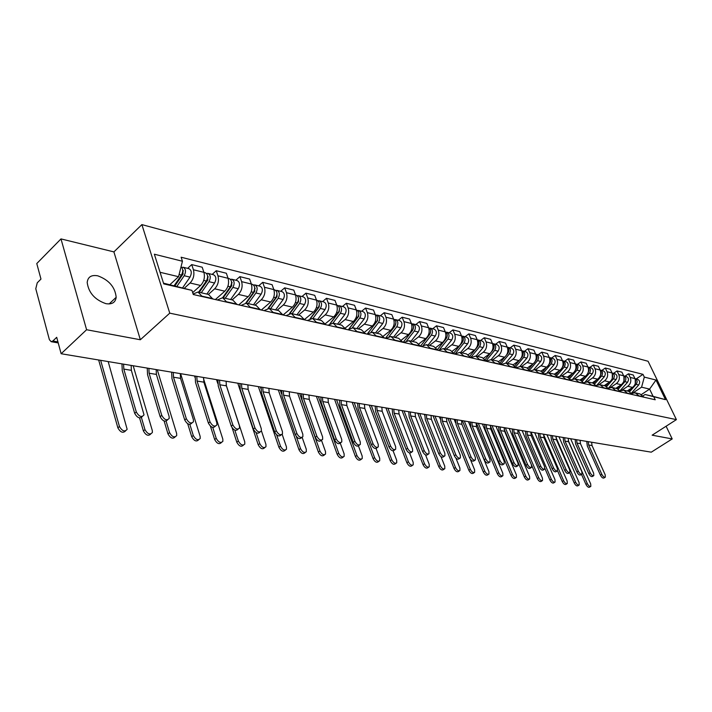 <?xml version="1.0" encoding="UTF-8"?>
<svg xmlns="http://www.w3.org/2000/svg" width="712" height="712" viewBox="0 0 712 712"><rect width="100%" height="100%" fill="white"/><g stroke="black" fill="none" stroke-linecap="round" stroke-linejoin="round"><path stroke-width="1.07" d="M105.901 303.659C112.033 304.611 115.46 302.484 116.181 297.287C115.113 287.114 108.972 279.958 97.766 275.82C91.35 274.698 87.825 276.923 87.193 282.513C88.599 292.739 94.838 299.788 105.901 303.659M60.992 238.912L86.597 329.736L61.134 353.731L651.284 452.173L672.199 438.93L652.13 435.183L676.4 419.626L648.089 361.269L141.884 224.609L113.911 251.897L60.992 238.912L36.775 263.547L40.967 279.068L37.238 282.824L35.778 288.76L49.386 339.695L51.184 341.698L52.848 341.003L57.939 341.893M86.597 329.736L140.344 339.757L169.759 313.155L676.4 419.626M61.134 353.731L56.702 337.319L52.848 341.003M672.199 438.93L666.103 426.23M627.21 390.977L632.55 387.399C635.424 385.041 636.225 382.104 634.953 378.597L633.235 375.002L628.482 373.809L630.209 377.431C631.482 380.956 630.672 383.901 627.797 386.278L621.959 390.194M631.838 393.362L635.193 392.819L638.967 395.845L643.701 396.931L639.937 393.914L635.611 392.917M625.011 376.167L628.482 373.809M615.836 388.36L621.22 384.729C624.112 382.326 624.922 379.363 623.65 375.811L621.923 372.171L617.046 370.952L618.781 374.61C620.054 378.179 619.244 381.16 616.334 383.572L610.629 387.435M632.55 394.617L628.643 391.315L624.202 390.283M613.548 373.337L617.046 370.952M620.321 390.781L623.783 390.194L627.699 393.505M604.168 385.673L609.597 381.979C612.507 379.549 613.326 376.541 612.053 372.954L610.317 369.27L605.316 368.015L607.051 371.717C608.333 375.331 607.505 378.357 604.586 380.804L598.952 384.64M620.989 391.983L617.064 388.645L612.489 387.586M601.791 370.445L605.316 368.015M608.502 388.138L612.071 387.488L616.005 390.844M592.206 382.914L597.662 379.167C600.599 376.701 601.426 373.649 600.145 370.017L598.409 366.288L593.274 365.007L595.018 368.754C596.3 372.403 595.472 375.473 592.526 377.956L586.937 381.792M609.116 389.277L605.173 385.895L600.465 384.818M589.723 367.472L593.274 365.007M596.371 385.432L600.047 384.72L604.007 388.111M579.915 380.075L585.415 376.274C588.379 373.773 589.216 370.685 587.934 367.009L586.19 363.236L580.921 361.918L582.665 365.71C583.947 369.403 583.11 372.518 580.138 375.037L574.575 378.891M596.932 386.5L592.962 383.083L588.13 381.97M577.334 364.419L580.921 361.918M583.911 382.664L587.703 381.872L591.681 385.299M567.304 377.173L572.848 373.31C575.83 370.774 576.676 367.641 575.385 363.912L573.632 360.094L568.221 358.741L569.974 362.586C571.264 366.324 570.419 369.475 567.428 372.029L561.857 375.918M584.418 383.643L580.431 380.199L575.456 379.051M564.616 361.278L568.221 358.741M571.113 379.816L575.029 378.953L579.025 382.415M554.354 374.183L559.935 370.267C562.934 367.686 563.788 364.508 562.498 360.735L560.745 356.872L555.182 355.484L556.944 359.373C558.235 363.165 557.371 366.351 554.363 368.95L548.774 372.892M571.567 380.715L567.553 377.227L562.427 376.043M551.56 358.065L555.182 355.484M557.959 376.897L561.999 375.945L566.022 379.452M541.049 371.112L546.665 367.134C549.691 364.517 550.554 361.296 549.264 357.477L547.501 353.561L541.788 352.128L543.55 356.071C544.84 359.907 543.977 363.147 540.942 365.781L535.299 369.795L540.719 371.041L544.769 374.61M558.35 377.707L554.319 374.174L549.041 372.963M538.13 354.754L541.788 352.128M544.44 373.907L548.614 372.857L552.654 376.408M527.352 367.971L533.021 363.912C536.074 361.251 536.946 357.994 535.655 354.122L533.884 350.153L528.01 348.684L529.781 352.671C531.072 356.561 530.191 359.845 527.138 362.524L521.46 366.6M524.326 351.354L528.01 348.684M530.529 370.845L534.846 369.688L538.904 373.275M513.245 364.758L518.995 360.601C522.065 357.905 522.955 354.594 521.656 350.669L519.885 346.655L513.841 345.142L515.613 349.183C516.912 353.125 516.022 356.454 512.943 359.177L507.229 363.316M530.796 371.424L526.729 367.81L521.122 366.52M510.139 347.857L513.841 345.142M516.218 367.695L520.686 366.422L524.762 370.053M498.72 361.465L504.568 357.202C507.665 354.451 508.555 351.096 507.264 347.127L505.484 343.05L499.272 341.502L501.043 345.587C502.343 349.583 501.444 352.965 498.338 355.733L492.588 359.943M516.423 368.149L512.328 364.491L506.552 363.165M495.534 344.252L499.272 341.502M501.488 364.455L506.116 363.058L510.21 366.733M483.742 358.092L489.723 353.695C492.838 350.909 493.745 347.492 492.446 343.469L490.666 339.348L484.267 337.746L486.047 341.893C487.346 345.943 486.429 349.37 483.306 352.182L477.512 356.463M501.622 364.775L497.519 361.082L491.556 359.702M480.511 340.55L484.267 337.746M486.314 361.135L491.12 359.605L495.232 363.325M468.309 354.638L474.432 350.09C477.574 347.251 478.491 343.789 477.191 339.713L475.411 335.53L468.816 333.883L470.596 338.084C471.896 342.187 470.979 345.676 467.828 348.533L461.999 352.885M486.385 361.304L482.255 357.558L476.114 356.142M465.034 336.74L468.816 333.883M454.719 354.095L459.747 352.369L463.77 355.884L470.685 357.727L475.669 356.045L479.799 359.809M452.396 351.105L458.688 346.379C461.848 343.487 462.773 339.971 461.474 335.842L459.694 331.605L452.903 329.905L454.692 334.168C455.983 338.325 455.048 341.858 451.88 344.768L446.006 349.2M470.552 357.424L466.538 353.935L460.192 352.476M449.094 332.807L452.903 329.905M435.967 347.483L442.464 342.543C445.641 339.606 446.584 336.037 445.285 331.845L443.505 327.556L436.509 325.802L438.289 330.119C439.589 334.337 438.637 337.933 435.45 340.888L429.532 345.409M454.496 354.042L450.34 350.206L443.79 348.693M432.673 328.757L436.509 325.802M438.281 350.349L443.336 348.586L447.501 352.449M419.012 343.762L425.732 338.601C428.935 335.61 429.888 331.988 428.597 327.734L426.817 323.382L419.591 321.575L421.379 325.954C422.67 330.235 421.718 333.883 418.505 336.892L412.551 341.493M437.809 350.242L433.644 346.352L426.871 344.795M415.737 324.583L419.591 321.575M421.326 346.486L426.417 344.688L430.591 348.595M401.506 339.962L408.483 334.524C411.705 331.481 412.675 327.805 411.376 323.488L409.596 319.074L402.147 317.214L403.935 321.655C405.226 325.998 404.256 329.7 401.016 332.771L395.026 337.452M420.596 346.317L416.413 342.383L409.409 340.763M398.266 320.284L402.147 317.214M403.838 342.499L408.955 340.665L413.147 344.617M383.403 336.055L390.674 330.323C393.923 327.226 394.902 323.488 393.611 319.11L391.831 314.633L384.142 312.71L385.922 317.214C387.212 321.619 386.233 325.384 382.976 328.508L376.951 333.278M402.823 342.267L398.631 338.28L391.386 336.607M380.235 315.834L384.142 312.71M385.788 338.387L390.933 336.509L395.133 340.514M364.686 332.059L372.296 325.989C375.562 322.83 376.559 319.029 375.268 314.588L373.488 310.049L365.55 308.065L367.33 312.63C368.611 317.107 367.615 320.934 364.339 324.111L358.278 328.98M384.471 338.084L380.261 334.044L372.768 332.317M361.616 311.251L365.55 308.065M367.143 334.133L372.314 332.21L376.523 336.278M345.32 327.974L353.312 321.512C356.596 318.291 357.602 314.428 356.32 309.916L354.549 305.306L346.344 303.259L348.115 307.895C349.396 312.435 348.382 316.324 345.089 319.572L338.992 324.53M365.505 333.768L361.296 329.674L353.535 327.885M342.392 306.507L346.344 303.259M347.874 329.745L353.072 327.778L357.291 331.89M325.268 323.782L333.688 316.885C336.998 313.6 338.013 309.667 336.74 305.092L334.969 300.411L326.488 298.292L328.259 303C329.531 307.611 328.508 311.571 325.188 314.873L319.056 319.937M345.899 329.3L341.68 325.153L333.643 323.293M322.509 301.612L326.488 298.292M327.965 325.206L333.18 323.195L337.408 327.36M304.487 319.501L313.396 312.096C316.724 308.75 317.757 304.754 316.493 300.099L314.722 295.347L305.955 293.157L307.709 297.936C308.972 302.618 307.94 306.641 304.603 310.014L298.435 315.176M325.624 324.672L321.397 320.471L313.066 318.549M301.95 296.539L305.955 293.157M307.362 320.516L312.604 318.442L316.831 322.67M283.109 314.989L292.401 307.139C295.747 303.73 296.797 299.663 295.533 294.937L293.78 290.113L284.702 287.844L286.447 292.694C287.701 297.447 286.651 301.55 283.296 304.994L277.102 310.263M304.629 319.893L300.402 315.63L291.76 313.636M280.679 291.297L284.702 287.844M286.028 315.656L291.297 313.529L295.524 317.819M261.322 310.023L270.667 302.013C274.031 298.524 275.09 294.385 273.844 289.588L272.091 284.693L262.692 282.335L264.437 287.265C265.674 292.098 264.606 296.272 261.233 299.788L255.003 305.163M282.895 314.935L278.659 310.619L269.697 308.554M258.652 285.868L262.692 282.335M263.947 310.619L269.234 308.447L273.461 312.791M238.76 304.887L248.141 296.699C251.532 293.139 252.609 288.93 251.372 284.043L249.636 279.077L239.882 276.639L241.617 281.64C242.845 286.553 241.768 290.808 238.369 294.394L232.121 299.885M260.361 309.809L256.133 305.43L246.824 303.276M235.823 280.243L239.882 276.639M241.057 305.404L246.361 303.17L250.588 307.575M215.38 299.556L224.805 291.19C228.205 287.559 229.3 283.26 228.071 278.303L226.354 273.248L216.243 270.72L217.961 275.811C219.171 280.804 218.077 285.138 214.668 288.796L208.385 294.421M237.007 304.478L232.78 300.046L223.105 297.812M212.167 274.414L216.243 270.72M217.32 299.992L222.642 297.705L226.861 302.173M192.667 292.641L200.588 285.476C204.015 281.765 205.118 277.395 203.908 272.349L202.199 267.214L191.715 264.588L193.415 269.759C194.616 274.841 193.504 279.246 190.077 282.993L184.417 288.155M212.763 298.96L208.554 294.457L198.488 292.134M187.621 268.362L191.715 264.588M193.112 294.003L198.025 292.027L202.226 296.557M641.485 394.484L649.602 389.099L641.565 387.177L632.95 392.926M643.043 395.845L645.063 394.51L653.1 396.362L649.602 389.099L655.992 380.03L665.506 399.663L645.063 394.51M163.502 283.154L191.937 290.389L193.281 294.519L655.227 399.779L653.874 396.976M191.937 290.389L163.733 283.883L154.353 254.211L182.441 261.251L178.552 276.701L160.066 272.287M641.565 387.177L644.316 377.102L642.989 374.343L181.124 257.228L182.441 261.251M644.316 377.102L655.992 380.03M141.884 224.609L169.759 313.155M113.911 251.897L140.344 339.757M169.937 284.64L178.552 276.701M636.181 378.918L642.989 374.343M665.506 399.663L653.1 396.362M605.12 477.271L603.963 478.001C602.877 478.419 601.702 477.476 600.43 475.171L601.8 474.29C603.073 476.595 604.257 477.547 605.333 477.129L605.164 474.744L592.019 445.552L591.628 442.223M601.8 474.29L588.637 445L588.245 441.663M586.759 441.413L587.284 445.89L600.43 475.171M590.613 486.483L589.474 487.204C588.379 487.631 587.195 486.697 585.94 484.409L587.302 483.546C588.557 485.833 589.732 486.768 590.835 486.349L590.693 483.955L570.606 438.717M629.693 391.627L636.145 384.347C637.712 381.765 637.311 379.852 634.971 378.615L630.209 377.431M631.553 393.006L638.7 384.961C640.275 382.3 639.839 380.386 637.382 379.22L635.042 378.642M628.527 391.288L631.126 388.36M635.282 383.608L635.255 379.345M581.499 474.352L585.94 484.409M587.302 483.546L568.221 440.461M593.577 475.758L592.428 476.488C591.307 476.933 590.106 475.972 588.815 473.631L590.203 472.741C591.494 475.091 592.696 476.043 593.808 475.607L593.648 473.204L580.458 443.665L580.066 440.292M590.203 472.741L576.996 443.104L576.604 439.722M575.109 439.464L575.634 444.003L588.815 473.631M581.74 474.201L580.591 474.94C579.452 475.402 578.224 474.441 576.907 472.047L578.304 471.148C579.621 473.542 580.85 474.503 581.989 474.041L581.837 471.62L568.603 441.734L568.221 438.316M578.304 471.148L565.052 441.155L564.669 437.729M563.156 437.48L563.682 442.063L576.907 472.047M569.6 472.608L568.461 473.347C567.286 473.836 566.031 472.866 564.696 470.427L566.093 469.511C567.437 471.949 568.692 472.928 569.867 472.43L569.725 470L556.455 439.749L556.072 436.296M566.093 469.511L552.815 439.153L552.423 435.682M550.91 435.433L551.435 440.078L564.696 470.427M578.972 485.094L577.841 485.815C576.711 486.269 575.51 485.326 574.237 482.994L575.599 482.113C576.88 484.454 578.082 485.397 579.212 484.943L579.078 482.54L558.938 436.767M618.363 389.081L624.913 381.65C626.498 378.98 626.079 377.04 623.659 375.829M620.188 390.594L627.53 382.282C629.123 379.585 628.687 377.645 626.213 376.461L623.81 375.874M617.215 388.672L619.929 385.593M623.917 381.045L623.917 376.479M569.671 472.581L574.237 482.994M575.599 482.113L555.974 437.408M567.037 483.671L565.915 484.391C564.758 484.872 563.521 483.92 562.231 481.543L563.601 480.653C564.901 483.039 566.129 483.982 567.286 483.51L567.17 481.089L546.967 434.774M606.731 386.474L613.388 378.882C614.999 376.141 614.563 374.174 612.08 372.981L607.051 371.717M608.52 388.138L616.076 379.523C617.687 376.79 617.242 374.832 614.759 373.64L612.284 373.035M605.609 386.002L608.457 382.753M612.258 378.401L612.293 373.542M557.505 470.677L562.231 481.543M563.601 480.653L543.55 434.56M554.79 482.211L553.687 482.932C552.494 483.439 551.239 482.478 549.913 480.057L551.293 479.158C552.619 481.579 553.874 482.54 555.066 482.033L554.959 479.603L534.703 432.727M594.787 383.821L601.569 376.043C603.197 373.257 602.753 371.263 600.252 370.062L600.163 370.044M596.985 385.112L604.328 376.701C605.948 373.933 605.503 371.94 603.011 370.747L600.465 370.115M593.692 383.279L596.683 379.843M600.305 375.687L601.275 373.035L600.358 370.534M544.911 468.434L549.913 480.057M551.293 479.158L531.027 432.113M557.14 470.97L556.019 471.709C554.808 472.234 553.527 471.255 552.156 468.763L553.571 467.837C554.942 470.329 556.223 471.308 557.425 470.783L557.3 468.336L543.986 437.711L543.603 434.213M553.571 467.837L540.248 437.106L539.865 433.59M538.343 433.332L538.859 438.04L552.156 468.763M544.351 469.297L543.238 470.027C542.001 470.588 540.684 469.6 539.296 467.054L540.719 466.12C542.108 468.656 543.425 469.644 544.662 469.092L544.547 466.627L531.197 435.619L530.814 432.077M540.719 466.12L527.361 434.996L526.987 431.436M525.456 431.187L525.963 435.949L539.296 467.054M542.232 480.716L541.138 481.428C539.91 481.971 538.628 481.001 537.284 478.526L538.673 477.618C540.016 480.093 541.307 481.063 542.526 480.52L542.428 478.072L522.127 430.635M582.514 381.116L589.438 373.124C591.076 370.302 590.64 368.291 588.121 367.072L587.952 367.045M585.077 382.095L592.268 373.809C593.897 370.997 593.461 368.985 590.951 367.775L588.334 367.125M581.437 380.493L584.605 376.844M588.023 372.892L589.118 370.035L588.121 367.463M517.909 433.065L537.284 478.526M538.673 477.618L518.363 430.003M529.345 479.176L528.26 479.888C527.005 480.467 525.687 479.488 524.317 476.96L525.714 476.034C527.094 478.562 528.402 479.541 529.666 478.962L529.577 476.506L509.231 428.482M569.903 378.366L576.987 370.133C578.634 367.276 578.197 365.229 575.67 364.001L575.412 363.966M572.813 379.042L579.888 370.827C581.535 367.979 581.099 365.941 578.571 364.722L575.883 364.055M568.852 377.663L572.208 373.755M575.412 370.035L575.607 369.804C576.987 367.801 576.96 365.977 575.554 364.313M504.114 429.06L524.317 476.96M525.714 476.034L505.36 427.832M531.214 467.57L530.12 468.3C528.847 468.897 527.503 467.9 526.079 465.301L527.512 464.349C528.936 466.947 530.28 467.944 531.553 467.348L531.446 464.874L518.069 433.483L517.695 429.888M527.512 464.349L514.135 432.834L513.753 429.238M512.213 428.98L512.729 433.804L526.079 465.301M517.731 465.799L516.654 466.52C515.337 467.161 513.957 466.155 512.515 463.503L513.957 462.533C515.399 465.185 516.779 466.191 518.096 465.559L517.989 463.076L504.586 431.276L504.212 427.645M513.957 462.533L500.545 430.618L500.171 426.969M498.623 426.711L499.13 431.597L512.515 463.503M503.865 463.984L502.814 464.696C501.462 465.372 500.047 464.358 498.569 461.652L500.02 460.664C501.497 463.378 502.912 464.393 504.265 463.717L504.167 461.225L490.746 429.016L490.372 425.331M500.02 460.664L486.59 428.339L486.216 424.637M484.667 424.379L485.166 429.336L498.569 461.652M489.616 462.115L488.583 462.818C487.195 463.548 485.744 462.515 484.231 459.747L485.7 458.751C487.204 461.518 488.654 462.551 490.052 461.821L489.963 459.32L476.515 426.693L476.15 422.964M485.7 458.751L472.243 425.998L471.878 422.252M470.321 421.985L470.81 427.004L484.231 459.747M474.966 460.192L473.961 460.887C472.528 461.661 471.041 460.628 469.493 457.789L470.97 456.775C472.51 459.614 473.996 460.646 475.429 459.872L475.349 457.362L461.892 424.308L461.527 420.525M470.97 456.775L457.496 423.587L457.14 419.786M455.564 419.528L456.054 424.619L469.493 457.789M459.89 458.217L458.92 458.893C457.442 459.721 455.911 458.688 454.327 455.778L455.813 454.745C457.398 457.656 458.92 458.697 460.397 457.869L460.326 455.351L446.851 421.851L446.495 418.015M455.813 454.745L442.339 421.112L441.983 417.259M440.399 417.001L440.879 422.154L454.327 455.778M444.377 456.187L443.434 456.846C441.912 457.727 440.345 456.686 438.726 453.704L440.212 452.663C441.841 455.635 443.407 456.686 444.929 455.805L444.858 453.286L431.383 419.323L431.027 415.434M440.212 452.663L426.728 418.567L426.381 414.66M424.797 414.393L425.269 419.626L438.726 453.704M428.41 454.087L427.503 454.728C425.936 455.68 424.316 454.63 422.661 451.577L424.156 450.509C425.82 453.562 427.431 454.621 428.998 453.669L428.944 451.15L415.461 416.725L415.114 412.782M424.156 450.509L410.673 415.942L410.326 411.981M408.741 411.714L409.204 417.018L422.661 451.577M516.111 477.601L515.043 478.304C513.753 478.918 512.4 477.93 511.002 475.349L512.418 474.414C513.815 476.996 515.159 477.983 516.458 477.369L516.378 474.895L495.988 426.274M556.935 375.553L564.198 367.054C565.862 364.161 565.417 362.088 562.881 360.851L562.533 360.806M560.175 375.954L567.179 367.775C568.835 364.882 568.399 362.826 565.862 361.589L563.094 360.904M555.912 374.761L559.481 370.578M562.444 367.116L562.783 366.716C564.189 364.633 564.144 362.755 562.64 361.082M490.31 425.758L511.002 475.349M512.418 474.414L492.019 425.607M502.521 475.981L501.479 476.675C500.144 477.334 498.765 476.337 497.332 473.702L498.756 472.75C500.18 475.385 501.559 476.381 502.894 475.732L502.823 473.24L482.407 424.005M543.594 372.688L551.052 363.903C552.734 360.957 552.298 358.866 549.735 357.611L549.299 357.566M547.172 372.812L554.114 364.633C555.796 361.705 555.36 359.613 552.806 358.367L549.958 357.664M542.597 371.815L546.407 367.312M549.103 364.135L549.602 363.547C551.052 361.367 550.972 359.444 549.379 357.762M476.417 423.008L497.332 473.702M498.756 472.75L478.331 423.328M488.566 474.317L487.533 475.002C486.163 475.696 484.747 474.699 483.297 472.003L484.721 471.033C486.18 473.729 487.595 474.735 488.966 474.041L488.904 471.549L468.452 421.673M529.861 369.777L537.551 360.655C539.242 357.673 538.806 355.546 536.234 354.282L535.7 354.238M533.778 369.608L540.702 361.411C542.393 358.439 541.948 356.32 539.385 355.065L536.456 354.336M528.891 368.798L532.976 363.948M535.371 361.109L536.056 360.29C537.542 358.02 537.435 356.036 535.753 354.362M462.346 420.659L483.297 472.003M484.721 471.033L464.268 420.979M474.21 472.599L473.213 473.284C471.798 474.023 470.347 473.017 468.861 470.258L470.303 469.279C471.789 472.038 473.24 473.044 474.646 472.305L474.593 469.804L470.329 459.276M515.719 366.813L523.658 357.317C525.367 354.291 524.931 352.137 522.35 350.865L521.718 350.82M519.991 366.342L526.898 358.092C528.607 355.074 528.171 352.93 525.589 351.666L522.572 350.918M514.794 365.728L519.19 360.468M521.22 358.038L522.127 356.943C523.649 354.567 523.516 352.547 521.745 350.874M447.892 418.247L468.861 470.258M470.303 469.279L449.824 418.567M455.547 422.795L454.123 419.288M459.463 470.846L458.483 471.513C457.033 472.305 455.547 471.291 454.025 468.469L455.466 467.473C456.997 470.294 458.483 471.308 459.934 470.516L459.881 468.007L455.956 458.181M501.15 363.796L509.383 353.882C511.1 350.811 510.664 348.631 508.074 347.34L507.362 347.305M505.787 363.013L512.711 354.683C514.429 351.621 513.993 349.45 511.403 348.168L508.288 347.403M500.26 362.595L505.057 356.81M506.597 354.95L507.798 353.499C509.356 351.025 509.205 348.951 507.327 347.287M433.047 415.772L454.025 468.469M455.466 467.473L434.988 416.093M440.256 418.95L439.402 416.832M444.288 469.039L443.345 469.689C441.849 470.534 440.319 469.511 438.761 466.618L440.221 465.612C441.778 468.496 443.309 469.519 444.804 468.683L444.76 466.164L441.013 456.677M486.136 360.735L494.68 350.349C496.424 347.233 495.988 345.017 493.38 343.727L492.642 343.682M491.155 359.613L498.115 351.176C499.851 348.061 499.415 345.863 496.807 344.572L493.603 343.78M485.29 359.4L490.693 352.832M491.378 352.004L493.06 349.957C494.653 347.367 494.466 345.249 492.499 343.593M417.775 413.227L438.761 466.618M440.221 465.612L419.724 413.547M424.681 415.336L424.272 414.304M428.677 467.17L427.77 467.811C426.221 468.71 424.655 467.686 423.053 464.722L424.521 463.699C426.123 466.654 427.69 467.686 429.238 466.787L429.194 464.268L425.562 454.932M478.651 344.964L478.953 343.718M470.641 357.638L479.559 346.717C481.312 343.549 480.876 341.306 478.25 339.998L477.494 339.962M476.079 356.133L483.083 347.563C484.836 344.403 484.4 342.169 481.784 340.861L478.482 340.051M469.858 356.151L477.877 346.317C479.514 343.611 479.292 341.44 477.227 339.811M402.075 410.602L423.053 464.722M424.521 463.699L404.033 410.931M412.604 465.256L411.741 465.871C410.148 466.841 408.528 465.808 406.89 462.773L408.368 461.723C410.005 464.758 411.625 465.799 413.209 464.829L413.183 462.311L409.596 452.992M462.933 341.413L463.361 339.686M455.368 353.606L463.975 342.97C465.746 339.749 465.319 337.479 462.684 336.153L461.892 336.126M460.548 352.556L467.615 343.843C469.377 340.639 468.95 338.369 466.316 337.052L462.907 336.215M453.927 352.849L462.248 342.552C463.921 339.731 463.672 337.524 461.509 335.913M385.922 407.914L406.89 462.773M408.368 461.723L387.889 408.234M411.954 451.933L411.091 452.547C409.471 453.571 407.816 452.512 406.107 449.379L407.611 448.293C409.32 451.435 410.984 452.494 412.604 451.47L412.542 448.952L399.067 414.046L398.729 410.05M407.611 448.293L394.137 413.236L393.798 409.222M392.205 408.955L392.659 414.34L406.107 449.379M395 449.708L394.181 450.296C392.517 451.39 390.808 450.331 389.046 447.109L390.568 446.015C392.321 449.236 394.039 450.296 395.703 449.201L395.649 446.691L382.184 411.287L381.846 407.228M390.568 446.015L377.102 410.459L376.773 406.383M375.171 406.116L375.616 411.572L389.046 447.109M377.511 447.421L376.755 447.973C375.037 449.156 373.275 448.088 371.468 444.778L372.99 443.656C374.797 446.967 376.568 448.035 378.286 446.86L378.232 444.359L364.784 408.448L364.455 404.327M372.99 443.656L359.551 407.593L359.222 403.455M357.611 403.188L358.056 408.724L371.468 444.778M359.48 445.062L358.786 445.578C357.006 446.842 355.19 445.774 353.33 442.375L354.861 441.235C356.73 444.635 358.545 445.703 360.317 444.439L360.263 441.956L346.842 405.52L346.522 401.337M354.861 441.235L341.448 404.638L341.128 400.438M339.517 400.171L339.944 405.787L353.33 442.375M343.309 457.006L342.65 457.487C340.852 458.777 339.028 457.727 337.194 454.345L338.698 453.233C340.541 456.614 342.356 457.656 344.154 456.374L344.136 453.891L340.238 443.095C338.414 444.457 336.536 443.389 334.613 439.891L336.153 438.726C338.084 442.232 339.953 443.3 341.787 441.938L341.733 439.473L328.339 402.494L328.036 398.257M336.153 438.726L322.776 401.586L322.465 397.323M320.845 397.056L321.263 402.761L334.613 439.891M321.655 440.105L321.094 440.523C319.216 442.001 317.276 440.933 315.283 437.319L316.84 436.144C318.825 439.749 320.765 440.826 322.652 439.349L322.598 436.91L309.248 399.379L308.955 395.071M316.84 436.144L303.508 398.435L303.205 394.11M301.585 393.843L301.986 399.637L315.283 437.319M396.059 463.289L395.231 463.877C393.594 464.909 391.929 463.877 390.247 460.762L391.733 459.694C393.416 462.809 395.08 463.85 396.718 462.818L396.691 460.299L393.104 450.847M446.762 337.693L447.278 335.583M439.767 349.281L447.928 339.117C449.708 335.842 449.281 333.536 446.638 332.201L445.819 332.175M444.555 348.871L451.675 340.016C453.455 336.758 453.028 334.462 450.385 333.127L446.86 332.255M437.488 349.494L446.148 338.69C447.848 335.744 447.572 333.483 445.312 331.899M369.305 405.137L390.247 460.762M391.733 459.694L371.272 405.466M379.007 461.251L378.232 461.812C376.541 462.925 374.823 461.883 373.097 458.688L374.592 457.602C376.319 460.806 378.028 461.848 379.719 460.735L379.701 458.225L376.07 448.515M430.075 333.875L430.689 331.383M423.498 345.062L431.383 335.138C433.181 331.81 432.754 329.478 430.101 328.125L429.256 328.107M428.072 345.071L435.246 336.064C437.043 332.753 436.616 330.421 433.964 329.077L430.324 328.179M420.507 346.085L429.55 334.693C431.285 331.623 430.974 329.318 428.606 327.769M352.182 402.28L373.097 458.688M374.592 457.602L354.167 402.609M361.429 459.16L360.708 459.685C358.964 460.887 357.202 459.836 355.422 456.552L356.917 455.449C358.706 458.742 360.468 459.783 362.212 458.59L362.185 456.089L358.465 445.952M412.835 329.985L413.583 327.084M406.614 340.825L414.322 331.036C416.137 327.654 415.71 325.286 413.049 323.924L412.168 323.907M411.082 341.155L418.309 331.997C420.116 328.624 419.688 326.265 417.027 324.903L413.272 323.978M403.179 342.347L412.426 330.582C414.206 327.378 413.859 325.019 411.394 323.515M334.551 399.343L355.422 456.552M356.917 455.449L336.536 399.672M394.866 326.212L395.934 322.67M389.135 336.536L396.718 326.808C398.551 323.373 398.133 320.961 395.454 319.59L394.546 319.581M393.549 337.105L400.829 327.796C402.663 324.369 402.236 321.975 399.565 320.605L395.685 319.643M385.45 338.307L394.768 326.336C396.584 322.99 396.201 320.587 393.62 319.136M316.386 396.308L337.194 454.345M338.698 453.233L318.371 396.637M324.61 454.772L324.013 455.217C322.162 456.606 320.284 455.555 318.389 452.075L319.902 450.936C321.806 454.416 323.675 455.466 325.535 454.087L325.509 451.622L321.468 440.238M367.312 333.999L377.405 320.907L377.707 318.113M371.05 332.166L378.553 322.438C380.395 318.94 379.977 316.502 377.298 315.113L376.354 315.113M375.464 332.94L382.798 323.462C384.64 319.982 384.222 317.543 381.534 316.155L377.529 315.167M377.137 320.961L377.618 320.578M367.152 334.133L376.532 321.957C378.383 318.451 377.965 316.003 375.277 314.615M297.652 393.184L318.389 452.075M319.902 450.936L299.645 393.513M305.306 452.476L304.789 452.868C302.876 454.363 300.945 453.313 298.978 449.735L300.5 448.569C302.466 452.156 304.407 453.206 306.311 451.711L306.285 449.281L302.155 437.399M349.263 328.668L358.634 316.377L358.884 313.422M352.324 327.707L359.783 317.926C361.651 314.375 361.233 311.892 358.545 310.494L357.558 310.494M356.783 328.632L364.17 318.985C366.03 315.443 365.612 312.969 362.924 311.571L358.777 310.548M358.145 316.742L358.697 316.306M348.987 328.864L357.7 317.427C359.569 313.867 359.16 311.384 356.463 309.978L356.338 309.942M278.33 389.962L298.978 449.735M300.5 448.569L296.325 436.518M281.534 393.789L280.323 390.292M301.799 437.506L301.327 437.871C299.387 439.455 297.385 438.396 295.32 434.676L296.877 433.466C298.942 437.195 300.945 438.263 302.885 436.67L302.831 434.267L289.535 396.157L289.25 391.787M296.877 433.466L283.607 395.187L283.314 390.79M281.685 390.523L282.077 396.406L295.32 434.676M285.37 450.109L284.942 450.429C282.967 452.049 280.964 451.007 278.935 447.305L280.466 446.13C282.495 449.824 284.497 450.865 286.473 449.263L286.438 446.86L282.166 434.347M330.279 323.595L339.25 311.696L339.437 308.59M332.931 323.15L340.398 313.271C342.276 309.649 341.867 307.13 339.17 305.715L338.147 305.733M337.488 324.183L344.928 314.357C346.806 310.752 346.397 308.243 343.691 306.827L339.401 305.768M338.449 312.461L339.037 311.981M329.95 323.755L338.245 312.755C340.122 309.124 339.713 306.605 337.016 305.181L336.749 305.119M258.385 386.634L278.935 447.305M280.466 446.13L276.621 434.801M260.957 388.645L260.387 386.972M281.276 434.818L280.902 435.112C278.899 436.83 276.826 435.771 274.69 431.935L276.256 430.707C278.392 434.551 280.466 435.611 282.468 433.893L282.406 431.534L269.18 392.828L268.896 388.387M276.256 430.707L263.048 391.831L262.772 387.364M261.135 387.097L261.509 393.077L274.69 431.935M264.766 447.652L264.428 447.91C262.399 449.655 260.334 448.622 258.225 444.804L259.755 443.603C261.874 447.421 263.938 448.453 265.968 446.718L265.932 444.359L261.42 430.84M310.468 318.575L319.198 306.863L319.323 303.606M312.853 318.495L320.347 308.447C322.242 304.772 321.842 302.208 319.136 300.776L318.077 300.811M317.552 319.59L325.037 309.578C326.933 305.911 326.523 303.357 323.818 301.933L319.368 300.838M317.935 308.18L318.691 307.548M310.085 318.7L318.122 307.913C320.026 304.229 319.617 301.666 316.911 300.233L307.709 297.936M237.79 383.198L258.225 444.804M259.755 443.603L256.115 432.629M260.058 432.042L259.782 432.255C257.717 434.124 255.572 433.065 253.347 429.096L254.923 427.85C257.148 431.819 259.293 432.878 261.349 431.018L261.286 428.704L248.132 389.393L247.865 384.88M254.923 427.85L241.795 388.36L241.528 383.821M239.891 383.554L240.255 389.624L253.347 429.096M243.468 445.116L243.237 445.303C241.145 447.18 239.001 446.157 236.811 442.214L238.351 440.995C240.549 444.938 242.694 445.961 244.786 444.083L244.741 441.769L226.113 384.845M289.882 313.511L298.462 301.852L298.524 298.462M292.062 313.707L299.618 303.463C301.523 299.716 301.123 297.118 298.417 295.667L297.313 295.711M296.922 314.829L304.46 304.629C306.374 300.9 305.973 298.31 303.259 296.868L298.648 295.729M296.646 303.819L297.634 302.983M289.446 313.6L297.313 302.912C299.227 299.156 298.826 296.548 296.112 295.106L295.551 294.964M216.519 379.647L217.756 383.457M232.174 427.939L236.811 442.214M238.351 440.995L234.827 430.155M238.093 429.167L237.924 429.3C235.805 431.312 233.581 430.27 231.267 426.168L232.842 424.895C235.165 428.998 237.39 430.048 239.508 428.028L239.437 425.776L226.371 385.842L226.113 381.249M232.842 424.895L219.812 384.774L219.563 380.155M217.925 379.888L218.264 386.064L231.267 426.168M221.432 442.499L221.316 442.588C219.162 444.626 216.946 443.612 214.659 439.544L216.208 438.289C218.495 442.366 220.72 443.389 222.865 441.351L222.82 439.099L203.472 378.579M268.486 308.385L277.004 296.673L276.986 293.148M270.551 308.75L278.152 298.31C280.074 294.492 279.683 291.849 276.968 290.389L275.82 290.452M275.58 309.907L283.171 299.512C285.094 295.711 284.702 293.077 281.988 291.617L277.208 290.443M274.592 299.352L275.82 298.292M268.015 308.403L275.767 297.732C277.698 293.905 277.306 291.261 274.592 289.802L264.437 287.265M194.527 375.981L195.008 377.493M210.414 426.141L214.659 439.544M216.208 438.289L212.763 427.423M215.353 426.185L215.309 426.221C213.128 428.41 210.823 427.378 208.402 423.133L209.987 421.833C212.416 426.088 214.721 427.12 216.893 424.93L216.813 422.75L203.855 382.166L203.614 377.502M209.987 421.833L197.064 381.053L196.823 376.363M195.186 376.096L195.515 382.371L208.402 423.133M198.63 439.785C196.414 441.983 194.118 440.977 191.733 436.767L193.29 435.495C195.684 439.713 197.981 440.719 200.188 438.512L200.134 436.331L180.59 373.658M246.272 303.161L254.78 291.306L254.682 287.648M248.274 303.615L255.92 292.97C257.869 289.072 257.477 286.384 254.763 284.916L253.561 284.996M253.481 304.816L261.126 294.216C263.057 290.336 262.675 287.666 259.96 286.188L254.994 284.969M251.728 294.768L253.223 293.469M245.747 303.116L253.454 292.374C255.394 288.467 255.012 285.779 252.297 284.302L251.38 284.079M187.71 423.756L191.733 436.767M193.29 435.495L189.864 424.441M191.857 423.097C189.588 425.375 187.203 424.343 184.72 419.991L186.313 418.665C188.849 423.062 191.234 424.076 193.477 421.709L193.379 419.608L180.536 378.357L180.314 373.613M186.313 418.665L173.505 377.209L173.283 372.438M171.645 372.162L171.948 378.553L184.72 419.991M175.116 436.954C172.793 439.215 170.417 438.192 167.988 433.902L169.554 432.602C172.055 436.963 174.44 437.951 176.71 435.566L176.638 433.466L157.29 369.768M223.194 297.83L231.747 285.743L231.569 281.961M225.188 298.292L232.886 287.425C234.844 283.456 234.462 280.733 231.747 279.238L230.492 279.344M230.59 299.538L238.28 288.725C240.229 284.773 239.855 282.05 237.132 280.564L231.987 279.3M228.009 290.087L229.789 288.511M222.625 297.705L230.323 286.811C232.281 282.833 231.907 280.101 229.193 278.606L228.08 278.339M164.116 420.997L167.988 433.902M169.554 432.602L166.11 421.192M167.542 419.884C165.157 422.225 162.701 421.175 160.164 416.734L161.766 415.381C164.428 419.938 166.902 420.934 169.198 418.362L169.091 416.36L156.391 374.414L156.177 369.581M161.766 415.381L149.102 373.222L148.897 368.371M147.259 368.095L147.535 374.592L160.164 416.734M150.748 434.026C148.31 436.349 145.862 435.317 143.388 430.929L144.954 429.603C147.58 434.124 150.054 435.085 152.377 432.495L152.297 430.502L133.18 365.745M199.253 292.312L207.86 279.976L207.601 276.069M201.256 292.774L208.999 281.685C210.975 277.644 210.601 274.868 207.886 273.355L206.578 273.488M206.854 294.065L214.588 283.029C216.555 279.006 216.19 276.238 213.475 274.734L208.118 273.417M203.383 285.29L205.465 283.412M198.595 292.16L206.338 281.053C208.313 276.995 207.948 274.209 205.234 272.705L203.917 272.385M139.588 417.935L143.388 430.929M144.954 429.603L141.448 417.641M142.329 416.547C139.828 418.959 137.282 417.891 134.693 413.352L136.295 411.972C139.098 416.698 141.67 417.668 144.02 414.882L131.355 370.329L131.159 365.416M136.295 411.972L123.799 369.092L123.612 364.152M121.975 363.877L122.233 370.489L134.693 413.352M125.481 430.983C122.936 433.377 120.399 432.326 117.872 427.85L119.447 426.497C122.206 431.178 124.778 432.122 127.154 429.309L108.188 361.58M174.965 285.806L183.073 273.995L182.726 269.973M176.959 286.268L184.203 275.731C186.197 271.601 185.841 268.771 183.126 267.258L181.756 267.418M182.744 287.657L190.006 277.128C192 273.016 191.635 270.204 188.92 268.682L183.358 267.312M177.804 280.386L180.207 278.17M174.2 285.628L181.453 275.063C183.296 271.521 183.153 268.771 181.035 266.822M98.656 359.987L117.872 427.85M119.447 426.497L100.65 360.325M190.077 282.993L200.588 285.476M214.668 288.796L224.805 291.19M238.369 294.394L248.141 296.699M261.233 299.788L270.667 302.013M283.296 304.994L292.401 307.139M304.603 310.014L313.396 312.096M325.188 314.873L333.688 316.885M345.089 319.572L353.312 321.512M364.339 324.111L372.296 325.989M382.976 328.508L390.674 330.323M401.016 332.771L408.483 334.524M418.505 336.892L425.732 338.601M435.45 340.888L442.464 342.543M451.88 344.768L458.688 346.379M467.828 348.533L474.432 350.09M483.306 352.182L489.723 353.695M498.338 355.733L504.568 357.202M512.943 359.177L518.995 360.601M527.138 362.524L533.021 363.912M540.942 365.781L546.665 367.134M554.363 368.95L559.935 370.267M567.428 372.029L572.848 373.31M580.138 375.037L585.415 376.274M592.526 377.956L597.662 379.167M604.586 380.804L609.597 381.979M616.334 383.572L621.22 384.729M627.797 386.278L632.55 387.399M226.736 301.808L236.882 304.122M250.464 307.219L260.236 309.453M273.337 312.435L282.771 314.588M295.4 317.472L304.505 319.546M316.707 322.331L325.5 324.334M337.283 327.022L345.774 328.962M357.166 331.561L365.381 333.438M376.399 335.948L384.347 337.764M395.009 340.194L402.698 341.947M413.022 344.305L420.472 346.005M430.466 348.284L437.684 349.93M447.376 352.137L454.372 353.739M479.674 359.507L486.26 361.011M495.107 363.031L501.497 364.491M510.086 366.449L516.298 367.864M524.637 369.768L530.671 371.139M538.779 372.99L544.644 374.325M552.53 376.132L558.226 377.431M565.898 379.176L571.442 380.439M578.901 382.148L584.294 383.376M591.556 385.032L596.816 386.233M603.883 387.844L609 389.01M615.88 390.577L620.864 391.716M627.575 393.247L632.434 394.359M202.11 296.192L212.639 298.595M217.961 275.811L228.071 278.303M241.617 281.64L251.372 284.043M286.447 292.694L295.533 294.937M328.259 303L336.74 305.092M348.115 307.895L356.32 309.916M367.33 312.63L375.268 314.588M385.922 317.214L393.611 319.11M403.935 321.655L411.376 323.488M421.379 325.954L428.597 327.734M438.289 330.119L445.285 331.845M454.692 334.168L461.474 335.842M470.596 338.084L477.191 339.713M486.047 341.893L492.446 343.469M501.043 345.587L507.264 347.127M515.613 349.183L521.656 350.669M529.781 352.671L535.655 354.122M543.55 356.071L549.264 357.477M556.944 359.373L562.498 360.735M569.974 362.586L575.385 363.912M582.665 365.71L587.934 367.009M595.018 368.754L600.145 370.017M618.781 374.61L623.65 375.811M193.415 269.759L203.908 272.349M592.019 445.552L588.637 445M636.145 384.347L638.7 384.961M580.458 443.665L576.996 443.104M568.603 441.734L565.052 441.155M556.455 439.749L552.815 439.153M624.913 381.65L627.53 382.282M613.388 378.882L616.076 379.523M601.569 376.043L604.328 376.701M543.986 437.711L540.248 437.106M531.197 435.619L527.361 434.996M589.438 373.124L592.268 373.809M576.987 370.133L579.888 370.827M518.069 433.483L514.135 432.834M504.586 431.276L500.545 430.618M490.746 429.016L486.59 428.339M476.515 426.693L472.243 425.998M461.892 424.308L457.496 423.587M446.851 421.851L442.339 421.112M431.383 419.323L426.728 418.567M415.461 416.725L410.673 415.942M564.198 367.054L567.179 367.775M551.052 363.903L554.114 364.633M537.551 360.655L540.702 361.411M523.658 357.317L526.898 358.092M509.383 353.882L512.711 354.683M507.344 353.392L507.798 353.499M494.68 350.349L498.115 351.176M492.517 349.832L493.06 349.957M479.559 346.717L483.083 347.563M477.254 346.157L477.877 346.317M463.975 342.97L467.615 343.843M461.527 342.383L462.248 342.552M399.067 414.046L394.137 413.236M382.184 411.287L377.102 410.459M364.784 408.448L359.551 407.593M346.842 405.52L341.448 404.638M328.339 402.494L322.776 401.586M309.248 399.379L303.508 398.435M447.928 339.117L451.675 340.016M445.32 338.485L446.148 338.69M431.383 335.138L435.246 336.064M428.615 334.471L429.55 334.693M414.322 331.036L418.309 331.997M411.385 330.332L412.426 330.582M396.718 326.808L400.829 327.796M393.603 326.06L394.768 326.336M378.553 322.438L382.798 323.462M375.251 321.646L376.532 321.957M359.783 317.926L364.17 318.985M356.285 317.089L357.7 317.427M289.535 396.157L283.607 395.187M340.398 313.271L344.928 314.357M336.687 312.381L338.245 312.755M269.18 392.828L263.048 391.831M320.347 308.447L325.037 309.578M316.413 307.504L318.122 307.913M248.132 389.393L241.795 388.36M299.618 303.463L304.46 304.629M295.435 302.466L297.313 302.912M226.371 385.842L219.812 384.774M278.152 298.31L283.171 299.512M273.728 297.242L275.767 297.732M203.855 382.166L197.064 381.053M254.718 288.235L255.199 288.351M255.92 292.97L261.126 294.216M251.229 291.84L253.454 292.374M180.536 378.357L173.505 377.209M231.605 282.602L232.174 282.744M232.886 287.425L238.28 288.725M227.911 286.233L230.323 286.811M156.391 374.414L149.102 373.222M207.637 276.754L208.305 276.923M208.999 281.685L214.588 283.029M203.712 280.421L206.338 281.053M131.355 370.329L123.799 369.092M182.761 270.693L183.527 270.88M184.203 275.731L190.006 277.128M179.104 274.503L181.453 275.063M116.181 297.287L109.15 303.944M58.215 342.917L51.184 341.698M340.238 443.095L340.87 442.624"/></g></svg>
